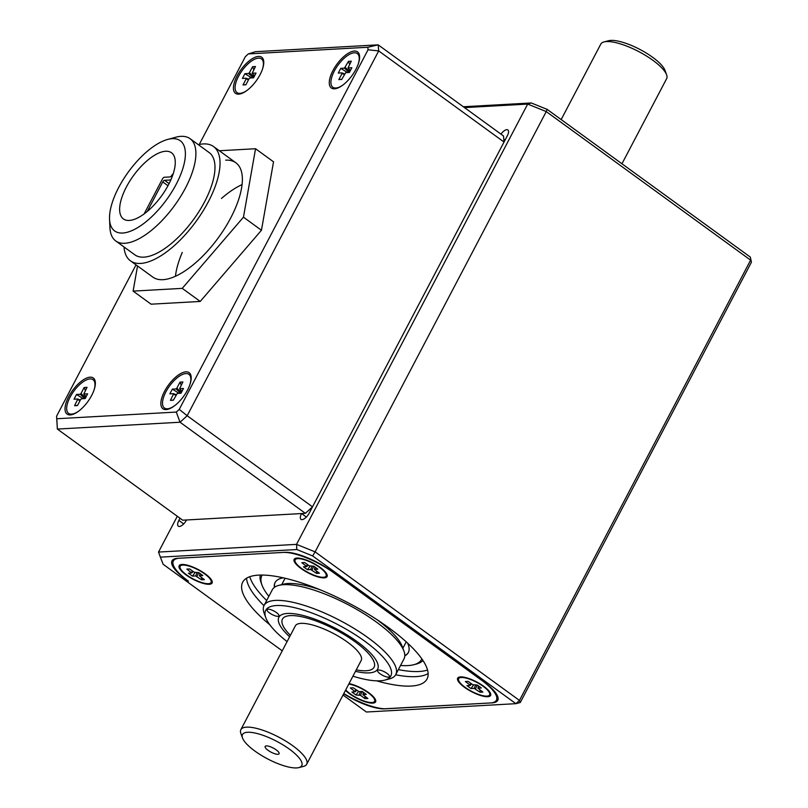 <?xml version="1.0" encoding="UTF-8"?>
<svg xmlns="http://www.w3.org/2000/svg" width="808" height="808" viewBox="0 0 808 808"><rect width="100%" height="100%" fill="white"/><g stroke="black" fill="none" stroke-linecap="round" stroke-linejoin="round"><path stroke-width="1.21" d="M122.695 233.027A55.772 23.604 126 0 1 109.545 219.261A55.772 23.604 126 0 1 128.361 171.973A55.772 23.604 126 0 1 167.529 139.481A55.772 23.604 126 0 1 178.023 180.638A55.772 23.604 126 0 1 122.695 233.027M167.529 139.481L175.659 137.259A63.206 26.755 126 0 1 190.072 138.683A63.206 26.755 126 0 1 180.396 196.869A63.206 26.755 126 0 1 124.836 243.279A63.206 26.755 126 0 1 115.736 240.946A63.206 26.755 126 0 1 109.938 227.674L109.545 219.261M129.3 220.443A40.905 17.311 126 0 1 123.412 218.938A40.905 17.311 126 0 1 133.451 175.669A40.905 17.311 126 0 1 171.508 152.773A40.905 17.311 126 0 1 165.246 190.415A40.905 17.311 126 0 1 129.3 220.443M144.147 213.908A1.858 0.788 -54 0 1 144.339 213.484L162.499 178.891A1.858 0.788 -54 0 1 164.276 177.265L170.034 176.942A1.858 0.788 -54 0 0 171.811 175.316A1.858 0.788 -54 0 1 173.195 173.811M170.942 179.709A1.858 0.788 -54 0 1 170.296 179.982L164.549 180.295A1.858 0.788 -54 0 0 162.762 181.921L147.904 210.232A1.858 0.788 -54 0 0 147.601 211.181M190.072 138.683L209.151 152.55A63.206 26.755 126 0 1 199.475 210.737A63.206 26.755 126 0 1 143.915 257.146A63.206 26.755 126 0 1 134.815 254.813L115.736 240.946M198.344 144.703A70.65 29.906 126 0 1 213.524 146.541A70.65 29.906 126 0 1 202.707 211.565A70.65 29.906 126 0 1 140.612 263.428A70.65 29.906 126 0 1 130.442 260.822A70.65 29.906 126 0 1 124.018 246.955M137.542 265.984L133.108 291.112L182.244 288.365L243.461 217.18L255.55 148.733L219.322 150.753M182.244 288.365L200.222 301.445L151.086 304.182L133.108 291.112M200.222 301.445L261.449 230.26L243.461 217.18M261.449 230.26L273.528 161.812L255.55 148.733M130.442 260.822L152.783 277.063A70.65 29.906 -54 0 0 218.513 237.502A70.65 29.906 -54 0 0 235.865 162.782A70.65 29.906 -54 0 0 225.695 160.166M384.79 708.768L492.082 702.869A37.178 10.999 27.7 0 0 497.758 700.344A37.178 10.999 27.7 0 0 484.002 681.992L331.411 571.064A37.178 10.999 27.7 0 0 284.992 552.329L177.659 558.318A37.178 10.999 27.7 0 0 171.983 560.843A37.178 10.999 27.7 0 0 185.739 579.195L188.456 581.174A40.905 12.09 -152.3 0 1 173.336 560.984A40.905 12.09 -152.3 0 1 179.568 558.207L283.083 552.43A40.905 12.09 -152.3 0 1 334.138 573.044L481.285 680.013A40.905 12.09 -152.3 0 1 496.405 700.203A40.905 12.09 -152.3 0 1 490.173 702.97L386.658 708.747A40.905 12.09 -152.3 0 1 343.804 693.567M343.026 695.042L366.388 712.01L515.898 703.677L312.656 555.934L296.809 549.531L160.388 557.146L163.145 564.277L282.245 650.844M384.739 708.858A37.178 10.999 27.7 0 1 343.703 693.759M463.327 106.757L531.27 102.97L547.117 109.363L750.349 257.106L751.42 262.226L520.271 702.505L519.463 700.425L750.612 260.136L546.248 111.585L315.1 551.864L519.463 700.425L515.898 703.677L520.271 702.505M531.27 102.97L527.685 104.081L546.248 111.585L547.117 109.363M751.42 262.226L750.349 257.106M160.388 557.146L158.519 552.066L296.536 544.37L527.685 104.081L464.509 107.605M312.656 555.934L315.1 551.864L296.536 544.37L296.809 549.531M177.316 516.272L158.519 552.066M500.96 134.108A7.434 3.151 126 0 1 507.879 129.947A7.434 3.151 126 0 1 507.343 135.744L309.212 513.13A7.434 3.151 126 0 1 301 519.362A7.434 3.151 126 0 1 301.546 513.555L186.537 519.978A7.434 3.151 126 0 1 178.326 526.2A7.434 3.151 126 0 1 178.861 520.403L180.002 518.231M503.879 140.208L505.03 140.137M505.061 140.087L503.788 139.168M306.353 517.059L301.546 513.555M181.992 564.469A18.594 5.494 27.7 0 1 199.354 570.145A18.594 5.494 27.7 0 1 212.06 581.083A18.594 5.494 27.7 0 1 193.061 579.245A18.594 5.494 27.7 0 1 180.76 564.651A18.594 5.494 27.7 0 1 181.992 564.469M428.139 673.539A104.111 30.785 27.7 0 1 416.12 676.619A104.111 30.785 27.7 0 1 395.647 674.801M263.974 605.667A104.111 30.785 27.7 0 1 246.561 578.215M269.832 624.796A104.111 30.785 27.7 0 1 242.693 582.194A104.111 30.785 27.7 0 1 349.177 603.334A104.111 30.785 27.7 0 1 427.048 678.983A104.111 30.785 27.7 0 1 411.171 686.053A104.111 30.785 27.7 0 1 376.579 680.841M487.749 696.708A18.594 5.494 27.7 0 1 465.539 688.052A18.594 5.494 27.7 0 1 459.257 677.084A18.594 5.494 27.7 0 1 476.68 681.942A18.594 5.494 27.7 0 1 490.567 693.516A18.594 5.494 27.7 0 1 487.749 696.708M349.026 683.619A18.594 5.494 27.7 0 1 375.558 699.93A18.594 5.494 27.7 0 1 367.953 702.556A18.594 5.494 27.7 0 1 349.531 693.759A18.594 5.494 27.7 0 1 345.481 690.375M320.21 567.428A18.594 5.494 27.7 0 1 327.068 574.67A18.594 5.494 27.7 0 1 308.07 572.832A18.594 5.494 27.7 0 1 295.768 558.237A18.594 5.494 27.7 0 1 320.21 567.428M299.768 558.227A17.473 5.171 -152.3 0 0 298.071 558.177A17.473 5.171 -152.3 0 0 296.91 558.348A17.473 5.171 -152.3 0 0 295.405 559.368L295.152 559.833A17.473 5.171 -152.3 0 0 301.616 568.458A17.473 5.171 -152.3 0 0 326.099 576.084A17.473 5.171 -152.3 0 0 316.484 565.347A17.473 5.171 -152.3 0 0 297.819 558.651A17.473 5.171 -152.3 0 0 295.152 559.833M326.099 576.084L326.351 575.609A17.473 5.171 -152.3 0 0 326.331 573.801A17.473 5.171 -152.3 0 0 324.806 571.377M307.464 569.711L303.434 566.782L306.788 566.549L301.859 562.691L304.687 562.53L309.232 565.832L313.787 566.206L317.817 569.135L314.443 569.408L319.402 573.226L316.564 573.387L310.666 569.539L307.464 569.711L310.04 566.267M316.504 571.115L316.564 573.387M463.257 677.074A17.473 5.171 -152.3 0 0 460.398 677.195A17.473 5.171 -152.3 0 0 458.894 678.215L458.651 678.68A17.473 5.171 -152.3 0 0 471.721 691.385A17.473 5.171 -152.3 0 0 489.598 694.93A17.473 5.171 -152.3 0 0 483.134 686.305A17.473 5.171 -152.3 0 0 461.317 677.498A17.473 5.171 -152.3 0 0 458.651 678.68M489.598 694.93L489.84 694.456A17.473 5.171 -152.3 0 0 489.82 692.648A17.473 5.171 -152.3 0 0 488.305 690.224M470.963 688.557L466.933 685.628L470.125 685.457L469.882 684.841L465.347 681.538L468.185 681.376L472.72 684.679L477.286 685.053L481.316 687.982L477.942 688.264L482.891 692.072L480.063 692.234L474.155 688.386L470.963 688.557L473.528 685.113M479.992 689.971L480.063 692.234M211.09 582.497A17.473 5.171 -152.3 0 0 198.021 569.802A17.473 5.171 -152.3 0 0 180.144 566.256A17.473 5.171 -152.3 0 0 186.608 574.882A17.473 5.171 -152.3 0 0 208.424 583.689A17.473 5.171 -152.3 0 0 211.09 582.497L211.343 582.023A17.473 5.171 -152.3 0 0 211.322 580.215A17.473 5.171 -152.3 0 0 209.797 577.791M184.759 564.64A17.473 5.171 -152.3 0 0 181.901 564.762A17.473 5.171 -152.3 0 0 180.396 565.782L180.144 566.256M192.456 576.124L188.426 573.195L191.779 572.963L186.85 569.105L189.678 568.953L194.223 572.246L198.778 572.62L202.808 575.548L199.435 575.831L204.394 579.649L201.556 579.801L195.657 575.952L192.456 576.124L195.031 572.68M201.495 577.538L201.556 579.801M345.713 689.931A17.473 5.171 -152.3 0 0 371.922 702.536A17.473 5.171 -152.3 0 0 374.589 701.344L374.831 700.879A17.473 5.171 -152.3 0 0 374.811 699.061A17.473 5.171 -152.3 0 0 373.296 696.637M374.589 701.344A17.473 5.171 -152.3 0 0 368.125 692.719A17.473 5.171 -152.3 0 0 348.793 684.063M365.054 698.647L360.509 695.355L355.954 694.981L351.924 692.052L355.267 691.81L350.339 687.951L353.167 687.8L359.075 691.648L362.267 691.466L366.297 694.395L362.933 694.678L367.882 698.496L365.054 698.647L364.984 696.385M358.52 691.527L355.954 694.981M248.319 53.924L255.49 51.692L378.164 44.844L503.505 135.966L504.041 142.036L312.514 506.838L305.374 513.343L182.699 520.19L57.358 429.068L56.792 418.736L176.296 412.07L179.255 409.373L368.044 49.773L367.822 47.258L248.319 53.924L245.369 56.621L199.233 144.501M136.027 264.883L56.58 416.211L57.358 429.068L180.032 422.231L187.173 415.726L312.514 506.838M56.58 416.211L56.792 418.736M260.095 74.639A22.311 9.444 126 0 1 240.562 93.829A22.311 9.444 126 0 1 240.956 69.73A22.311 9.444 126 0 1 263.761 61.923A22.311 9.444 126 0 1 260.095 74.639M91.688 395.415A22.311 9.444 126 0 1 72.154 414.605A22.311 9.444 126 0 1 72.548 390.506A22.311 9.444 126 0 1 95.354 382.699A22.311 9.444 126 0 1 91.688 395.415M187.527 390.072A22.311 9.444 126 0 1 167.993 409.262A22.311 9.444 126 0 1 168.387 385.163A22.311 9.444 126 0 1 191.193 377.346A22.311 9.444 126 0 1 187.527 390.072M355.934 69.296A22.311 9.444 126 0 1 336.401 88.486A22.311 9.444 126 0 1 336.795 64.388A22.311 9.444 126 0 1 359.6 56.57A22.311 9.444 126 0 1 355.934 69.296M182.275 252.399A70.65 29.906 -54 0 0 175.447 276.255M242.087 184.588A70.65 29.906 -54 0 0 221.493 198.445M305.374 513.343L180.032 422.231L176.296 412.07M504.041 142.036L378.7 50.924L187.173 415.726L179.255 409.373M368.044 49.773L378.7 50.924L378.164 44.844L367.822 47.258M164.65 408.171A20.826 8.817 -54 0 0 164.872 408.343A20.826 8.817 -54 0 0 167.872 409.111A20.826 8.817 -54 0 0 168.842 409M191.203 378.235A20.826 8.817 -54 0 0 189.355 374.659A20.826 8.817 -54 0 0 189.123 374.508M189.9 384.648A20.826 8.817 -54 0 0 188.91 374.336A20.826 8.817 -54 0 0 169.539 385.992A20.826 8.817 -54 0 0 164.418 408.02A20.826 8.817 -54 0 0 167.418 408.787A20.826 8.817 -54 0 0 174.538 405.778M173.407 400.041L170.438 400.374L173.649 393.658L169.862 393.849L172.346 389.123L176.043 388.921L176.831 388.204L180.012 382.134L181.224 385.153M170.438 400.374L173.316 400.212L177.285 393.435L180.982 393.233L183.466 388.507L179.618 388.648L182.891 381.972L180.012 382.134M179.103 393.334L172.346 389.123M68.811 413.524A20.826 8.817 -54 0 0 69.033 413.696A20.826 8.817 -54 0 0 72.023 414.464A20.826 8.817 -54 0 0 72.993 414.342M95.354 383.578A20.826 8.817 -54 0 0 93.516 380.002A20.826 8.817 -54 0 0 93.284 379.851M94.061 389.991A20.826 8.817 -54 0 0 93.072 379.679A20.826 8.817 -54 0 0 73.7 391.345A20.826 8.817 -54 0 0 68.579 413.363A20.826 8.817 -54 0 0 71.579 414.13A20.826 8.817 -54 0 0 78.689 411.12M77.568 405.384L74.599 405.727L77.81 399L74.023 399.192L76.508 394.466L80.204 394.264L80.982 393.546L84.173 387.486L85.385 390.506M74.599 405.727L77.477 405.566L80.659 399.495L81.446 398.778L85.143 398.576L87.628 393.849L83.779 394.001L87.052 387.325L84.173 387.486M83.254 398.677L76.508 394.466M333.068 87.395A20.826 8.817 -54 0 0 333.28 87.567A20.826 8.817 -54 0 0 336.279 88.335A20.826 8.817 -54 0 0 337.249 88.224M359.611 57.459A20.826 8.817 -54 0 0 357.772 53.884A20.826 8.817 -54 0 0 357.54 53.732M358.308 63.872A20.826 8.817 -54 0 0 357.318 53.56A20.826 8.817 -54 0 0 337.946 65.216A20.826 8.817 -54 0 0 332.835 87.244A20.826 8.817 -54 0 0 335.825 88.011A20.826 8.817 -54 0 0 342.946 85.002M341.824 79.265L338.845 79.598L342.036 73.528L342.067 72.882L338.279 73.073L340.754 68.347L344.461 68.145L348.42 61.358L349.632 64.377M338.845 79.598L341.723 79.437L345.693 72.659L349.389 72.457L351.874 67.731L348.026 67.872L351.308 61.196L348.42 61.358M347.511 72.558L340.754 68.347M237.219 92.748A20.826 8.817 -54 0 0 237.441 92.92A20.826 8.817 -54 0 0 240.441 93.688A20.826 8.817 -54 0 0 241.41 93.566M263.772 62.802A20.826 8.817 -54 0 0 261.923 59.236A20.826 8.817 -54 0 0 261.701 59.075M262.469 69.215A20.826 8.817 -54 0 0 261.479 58.903A20.826 8.817 -54 0 0 242.107 70.569A20.826 8.817 -54 0 0 236.996 92.587A20.826 8.817 -54 0 0 239.986 93.354A20.826 8.817 -54 0 0 247.107 90.355M245.975 84.608L243.006 84.951L246.188 78.881L246.228 78.225L242.44 78.416L244.915 73.69L248.612 73.488L249.399 72.77L252.581 66.71L253.793 69.73M243.006 84.951L245.885 84.79L249.076 78.719L249.854 78.002L253.55 77.8L256.035 73.073L252.187 73.225L255.459 66.549L252.581 66.71M251.672 77.901L244.915 73.69M271.69 614.302A6.696 1.98 27.7 0 1 267.064 609.646A6.696 1.98 27.7 0 1 273.912 611.01A6.696 1.98 27.7 0 1 278.922 615.878A6.696 1.98 27.7 0 1 271.69 614.302M352.934 676.185A70.65 20.887 -152.3 0 0 384.739 680.124L389.365 678.922A74.366 21.988 -152.3 0 0 395.758 674.589L404.01 658.874A74.366 21.988 -152.3 0 0 403.939 651.147A74.366 21.988 -152.3 0 0 348.389 604.828A74.366 21.988 -152.3 0 0 278.73 585.406A74.366 21.988 -152.3 0 0 273.144 588.527A74.366 21.988 -152.3 0 0 272.326 589.739L264.075 605.455A74.366 21.988 -152.3 0 0 264.145 613.181L265.781 617.665A70.65 20.887 -152.3 0 0 287.093 641.613M395.758 674.589A74.366 21.988 -152.3 0 0 342.299 621.705A74.366 21.988 -152.3 0 0 264.893 604.253A74.366 21.988 -152.3 0 0 264.075 605.455M356.237 669.883A51.742 15.302 -152.3 0 0 374.084 667.226A51.742 15.302 -152.3 0 0 338.38 631.24A51.742 15.302 -152.3 0 0 283.022 618.282A51.742 15.302 -152.3 0 0 282.446 619.12A51.742 15.302 -152.3 0 0 290.395 635.31M403.939 651.147L402.303 646.663A70.65 20.887 -152.3 0 0 376.579 619.372M320.423 589.89A70.65 20.887 -152.3 0 0 283.356 584.204L278.73 585.406M384.739 680.124A70.65 20.887 -152.3 0 0 349.632 631.22A70.65 20.887 -152.3 0 0 266.489 609.182A70.65 20.887 -152.3 0 0 265.781 617.665M382.224 675.124A6.696 1.98 27.7 0 1 377.609 670.468A6.696 1.98 27.7 0 1 384.457 671.832A6.696 1.98 27.7 0 1 389.466 676.69A6.696 1.98 27.7 0 1 382.224 675.124M407.606 643.107A75.255 22.25 27.7 0 1 408.343 652.531A75.255 22.25 27.7 0 1 404.798 655.844M274.377 587.376A75.255 22.25 27.7 0 1 275.084 582.568A75.255 22.25 27.7 0 1 283.265 577.821M421.847 658.853A90.173 26.664 27.7 0 1 413.797 664.721A90.173 26.664 27.7 0 1 400.546 665.469M268.862 596.334A90.173 26.664 27.7 0 1 261.964 585.002A90.173 26.664 27.7 0 1 262.216 575.054M422.948 660.479A92.162 27.25 27.7 0 1 416.261 664.075L413.797 664.721M261.964 585.002L261.085 582.608A92.162 27.25 27.7 0 1 260.257 575.064M427.553 670.044A104.404 30.876 27.7 0 1 398.364 669.63M266.68 600.495A104.404 30.876 27.7 0 1 249.763 576.71M408.424 652.379A75.255 22.25 27.7 0 1 404.798 655.601M274.569 587.234A75.255 22.25 27.7 0 1 275.164 582.416M561.166 119.574L600.798 44.087A37.178 10.999 27.7 0 1 604 41.925A37.178 10.999 27.7 0 1 606.465 41.562A37.178 10.999 27.7 0 1 641.188 52.904A37.178 10.999 27.7 0 1 666.6 74.79A37.178 10.999 27.7 0 1 666.64 78.659L621.958 163.772M242.531 738.017L240.895 733.533A37.178 10.999 27.7 0 1 240.855 729.664A37.178 10.999 27.7 0 1 246.531 727.139A37.178 10.999 27.7 0 1 286.244 741.401A37.178 10.999 27.7 0 1 306.697 764.237A37.178 10.999 27.7 0 1 303.505 766.398L298.879 767.6A33.461 9.898 27.7 0 1 267.529 758.853A33.461 9.898 27.7 0 1 242.531 738.017A33.461 9.898 27.7 0 1 247.602 732.27A33.461 9.898 27.7 0 1 287.567 747.855A33.461 9.898 27.7 0 1 298.879 767.6M240.855 729.664L295.344 625.887A37.178 10.999 27.7 0 1 301.02 623.362A37.178 10.999 27.7 0 1 340.734 637.623A37.178 10.999 27.7 0 1 361.186 660.459L306.697 764.237M289.628 636.775A55.772 16.493 27.7 0 1 278.881 617.241A55.772 16.493 27.7 0 1 287.396 613.464A55.772 16.493 27.7 0 1 346.965 634.846A55.772 16.493 27.7 0 1 377.649 669.095A55.772 16.493 27.7 0 1 355.469 671.337M276.195 749.875A7.878 2.333 27.7 0 1 279.184 753.329A7.878 2.333 27.7 0 1 271.044 752.157A7.878 2.333 27.7 0 1 265.458 746.127A7.878 2.333 27.7 0 1 276.195 749.875M604 41.925L608.616 40.723A33.461 9.898 27.7 0 1 610.848 40.4A33.461 9.898 27.7 0 1 642.087 50.611A33.461 9.898 27.7 0 1 664.964 70.306L666.6 74.79M164.549 180.295L169.094 183.608M162.762 181.921L167.983 185.719M183.679 523.897L178.861 520.403M315.14 567.186L314.625 569.317M313.696 566.216L312.029 570.084M310.666 569.539L312.05 566.307M307.585 564.64L306.394 565.994M478.629 686.032L478.114 688.163M477.185 685.063L475.518 688.931M474.155 688.386L475.538 685.154M469.882 684.841L471.074 683.487M197.021 576.498L198.687 572.63M192.577 571.054L191.385 572.407M200.121 573.599L199.616 575.73M197.041 572.721L195.657 575.952M363.105 694.577L363.62 692.446M360.53 691.567L359.146 694.799M362.176 691.476L360.509 695.355M354.874 691.254L356.065 689.901M176.194 394.748L173.72 393.708M175.912 395.274L173.619 394.304M180.81 393.244L176.043 388.921M176.831 388.204L181.426 392.385M179.77 388.709L181.952 391.375M80.346 400.091L77.871 399.051M80.073 400.616L77.78 399.657M84.961 398.586L80.204 394.264M80.982 393.546L85.587 397.728M83.921 394.051L86.113 396.728M344.602 73.972L342.127 72.932M344.329 74.498L342.036 73.528M349.218 72.468L344.461 68.145M345.238 67.428L349.844 71.609M348.177 67.933L350.369 70.599M248.763 79.315L246.288 78.275M248.48 79.84L246.188 78.881M253.379 77.81L248.612 73.488M249.399 72.77L253.995 76.952M252.338 73.275L254.53 75.952M235.865 162.782L213.524 146.541M174.417 558.914L173.336 560.984M497.96 697.243L496.405 700.203M298.041 558.055L296.91 558.348M325.927 572.69L326.331 573.801M308.121 565.024L306.788 566.549M314.443 569.408L315.009 567.085M461.54 676.902L460.398 677.195M489.426 691.537L489.82 692.648M470.276 685.396L471.62 683.881M478.498 685.942L477.942 688.264M183.032 564.469L181.901 564.762M210.918 579.114L211.322 580.215M199.435 575.831L199.99 573.508M193.112 571.448L191.779 572.963M374.417 697.96L374.811 699.061M363.489 692.355L362.933 694.678M355.267 691.81L356.601 690.295M179.618 388.648L181.921 391.456M176.205 394.728L173.649 393.658M83.779 394.001L86.072 396.799M80.356 400.071L77.81 399M348.026 67.872L350.329 70.68M344.612 73.952L342.067 72.882M252.187 73.225L254.49 76.023M248.773 79.295L246.228 78.225M285.083 578.245L281.729 584.628M406.232 641.845L402.879 648.228"/></g></svg>
